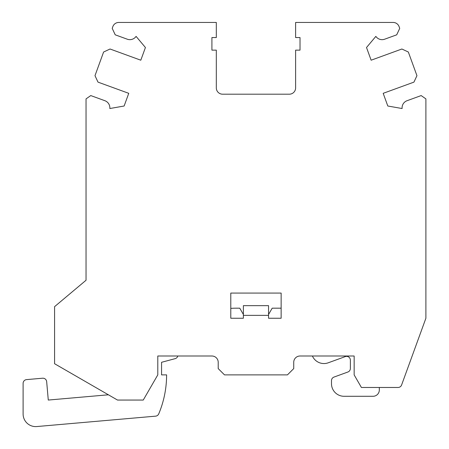 <?xml version="1.0" encoding="UTF-8"?>
<svg xmlns="http://www.w3.org/2000/svg" width="449" height="449" viewBox="0 0 449 449"><rect width="100%" height="100%" fill="white"/><g stroke="black" fill="none" stroke-linecap="round" stroke-linejoin="round"><path stroke-width="0.67" d="M230.792 293.074L230.792 318.246L243.38 318.246L243.38 315.355L268.553 315.355L268.553 318.246L281.141 318.246L281.141 293.074L230.792 293.074M117.509 400.059L54.576 363.724L54.576 306.656L86.04 280.255L86.04 98.887L90.771 95.575L104.886 100.711A7.554 7.554 0 0 1 109.82 108.535L124.137 106.009L128.751 93.325L98 82.128L94.992 75.673L103.601 52.022L110.056 49.008L140.806 60.205L145.425 47.515L136.081 36.38A7.554 7.554 0 0 1 127.275 39.203L115.219 34.82L112.211 28.366L112.856 26.592A6.292 6.292 0 0 1 118.772 22.45L216.317 22.45L216.317 37.553L211.911 37.553L211.911 50.142L216.317 50.142L216.317 87.903A6.292 6.292 0 0 0 222.614 94.195L289.324 94.195A6.292 6.292 0 0 0 295.616 87.903L295.616 50.142L300.022 50.142L300.022 37.553L295.616 37.553L295.616 22.45L393.167 22.45A6.292 6.292 0 0 1 399.077 26.592L399.722 28.366L396.714 34.82L384.664 39.203A7.554 7.554 0 0 1 375.852 36.38L366.513 47.515L371.127 60.205L401.883 49.008L408.332 52.022L416.947 75.673L413.933 82.128L383.182 93.325L387.801 106.009L402.113 108.535A7.554 7.554 0 0 1 407.047 100.711L421.162 95.575L425.893 98.887L425.893 318.246L401.602 384.989A3.777 3.777 0 0 1 398.05 387.476L361.411 387.476L354.149 374.887L354.149 356.006L300.022 356.006A6.292 6.292 0 0 0 293.73 362.298L293.73 368.595L287.433 374.887L224.5 374.887L218.208 368.595L218.208 362.298A6.292 6.292 0 0 0 211.911 356.006L157.79 356.006L157.79 374.887L143.253 400.059L117.509 400.059M230.792 308.384A76.779 76.779 0 0 1 236.46 308.177L239.749 308.177L243.38 314.468M243.38 315.355L243.38 305.657L268.553 305.657L268.553 315.355M177.804 356.006A3.777 3.777 0 0 1 175.138 358.656L161.567 362.292L161.567 374.881L166.601 374.881A100.694 100.694 0 0 1 158.75 413.855A3.777 3.777 0 0 1 155.601 416.156L36.79 426.55A12.589 12.589 0 0 1 23.107 414.012L23.107 383.379A3.777 3.777 0 0 1 26.553 379.613L42.582 378.215A3.777 3.777 0 0 1 46.668 381.644L48.279 400.053L108.389 394.794M86.04 174.751L86.04 280.255M268.553 314.468L272.189 308.177L280.513 308.177A76.779 76.779 0 0 1 281.141 308.177M312.403 356.006A12.589 12.589 0 0 0 328.241 362.798L345.303 356.59A3.777 3.777 0 0 1 350.372 360.137L350.372 368.466A3.777 3.777 0 0 1 347.885 372.013L333.972 377.081A3.777 3.777 0 0 0 331.491 380.629L331.491 383.699A12.589 12.589 0 0 0 344.074 396.287L373.029 396.287A6.292 6.292 0 0 0 379.321 389.99L379.321 387.476"/></g></svg>
